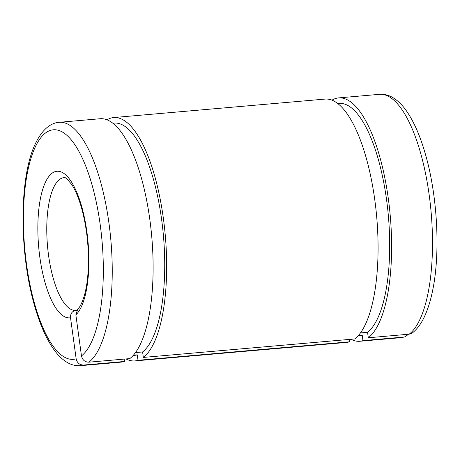 <?xml version="1.0" encoding="UTF-8"?>
<svg xmlns="http://www.w3.org/2000/svg" width="460" height="460" viewBox="0 0 460 460"><rect width="100%" height="100%" fill="white"/><g stroke="black" fill="none" stroke-linecap="round" stroke-linejoin="round"><path stroke-width="0.69" d="M124.148 359.099L124.476 361.474L83.599 365.05C79.586 364.981 77.102 362.894 76.153 358.788L70.529 317.745C70.34 313.559 72.197 311.081 76.101 310.316L76.826 310.253M76.101 310.316L75.676 310.362A66.625 22.454 85 0 1 47.506 245.945A66.625 22.454 85 0 1 64.072 177.623C64.831 179.153 62.474 173.248 71.823 184.655C75.566 190.377 78.913 198.519 81.863 209.076C86.181 225.187 88.377 242.334 88.452 260.51C88.389 273.976 87.101 285.373 84.594 294.71C82.34 302.318 80.057 307.119 77.746 309.12L75.854 314.876L81.477 355.913C82.438 360.025 84.922 362.112 88.924 362.175L129.8 358.604A122.147 41.17 85 0 0 150.403 223.945A122.147 41.17 85 0 0 100.119 118.737L59.242 122.314A122.147 41.17 85 0 1 109.526 227.516A122.147 41.17 85 0 1 88.924 362.175M133.429 355.166L137.264 354.827A116.593 39.295 85 0 1 134.441 355.39L133.124 355.505M349.105 339.44L349.433 341.82L138.011 360.295L137.264 354.827M358.386 335.507L362.221 335.173A116.593 39.295 85 0 1 359.398 335.731L358.081 335.846M408.457 334.253L405.179 336.795L403.851 337.065L362.969 340.636L362.221 335.173M124.476 361.474A122.147 41.17 85 0 1 121.382 362.1L80.506 365.671C75.94 366.005 71.582 364.97 67.419 362.56C62.232 359.513 57.483 354.844 53.176 348.548C45.948 337.991 39.813 323.926 34.759 306.36C19.101 253.517 18.963 177.255 35.374 143.75C42.124 129.369 50.847 122.826 59.242 122.314M409.176 334.19L412.355 332.954C417.237 329.061 421.331 323.495 424.626 316.25C427.811 309.35 430.393 301.162 432.383 291.68C440.64 253.788 437.592 195.707 425.241 153.64C420.187 136.074 414.052 122.009 406.824 111.452C402.517 105.156 397.768 100.487 392.581 97.439C388.418 95.03 384.06 93.995 379.494 94.329A122.147 41.17 85 0 1 429.778 199.531A122.147 41.17 85 0 1 409.176 334.19L368.299 337.766L367.551 332.298L360.45 332.919M143.342 357.42L354.758 338.945A122.147 41.17 85 0 0 375.36 204.286A122.147 41.17 85 0 0 325.076 99.084L113.66 117.559A122.147 41.17 85 0 1 163.944 222.761A122.147 41.17 85 0 1 143.342 357.42L142.588 351.957L135.487 352.578M362.969 340.636A122.147 41.17 85 0 1 359.881 341.262A122.147 41.17 85 0 1 350.986 339.279M331.993 100.159A122.147 41.17 85 0 1 338.617 97.899A122.147 41.17 85 0 1 388.901 203.101A122.147 41.17 85 0 1 368.299 337.766M337.784 103.546L339.1 103.431A116.593 39.295 85 0 1 387.073 203.665A116.593 39.295 85 0 1 367.551 332.298M349.433 341.82A122.147 41.17 85 0 1 346.34 342.441L134.924 360.916A122.147 41.17 85 0 1 126.028 358.932M138.011 360.295A122.147 41.17 85 0 1 134.924 360.916M107.036 119.818A122.147 41.17 85 0 1 113.66 117.559M112.826 123.199L114.143 123.084A116.593 39.295 85 0 1 162.115 223.324A116.593 39.295 85 0 1 142.588 351.957M76.153 358.788A115.207 38.83 85 0 1 23.851 202.63A115.207 38.83 85 0 1 86.745 168.716A115.207 38.83 85 0 1 81.477 355.913M70.529 317.745A73.566 24.794 85 0 1 38.186 216.85A73.566 24.794 85 0 1 78.01 195.379A73.566 24.794 85 0 1 75.854 314.876M83.599 365.05A122.147 41.17 85 0 1 80.506 365.671M403.851 337.065A122.147 41.17 85 0 1 400.758 337.686L359.881 341.262M405.179 336.795L400.758 337.686M379.494 94.329L338.617 97.899"/></g></svg>
